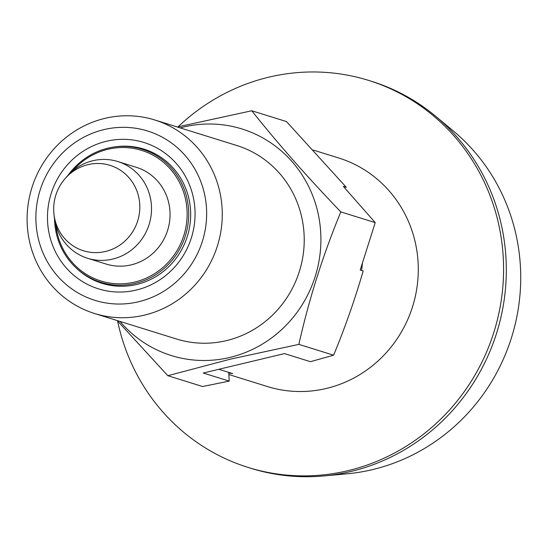 <?xml version="1.0" encoding="UTF-8"?>
<svg xmlns="http://www.w3.org/2000/svg" width="548" height="548" viewBox="0 0 548 548"><rect width="100%" height="100%" fill="white"/><g stroke="black" fill="none" stroke-linecap="round" stroke-linejoin="round"><path stroke-width="0.82" d="M218.823 369.297L232.729 373.62A119.704 114.833 107.3 0 1 228.797 373.12M333.609 355.193C344.836 328.163 354.7 300.085 363.194 270.959L360.207 270.027L375.222 222.618L340.815 211.905C322.991 254.991 309.004 299.146 298.859 344.377L333.609 355.193L310.442 361.687L284.46 353.597L203.246 373.024L229.222 381.107L228.721 372.373M375.222 222.618L343.349 186.416L346.336 187.348L286.501 121.581L251.758 110.764L177.299 126.992M138.623 301.749A88.673 85.063 107.3 0 1 40.182 189.964A88.673 85.063 107.3 0 1 184.998 155.337A88.673 85.063 107.3 0 1 138.623 301.749M144.514 315.107A101.339 97.215 107.3 0 1 94.571 313.511A101.339 97.215 107.3 0 1 31.859 187.861A101.339 97.215 107.3 0 1 154.796 119.985A101.339 97.215 107.3 0 1 222.125 219.871A101.339 97.215 107.3 0 1 144.514 315.107M88.002 164.64A44.73 42.908 107.3 0 1 138.925 197.972A44.73 42.908 107.3 0 1 105.504 251.47A44.73 42.908 107.3 0 1 53.957 214.117A44.73 42.908 107.3 0 1 64.952 178.778A44.73 42.908 107.3 0 1 88.002 164.64M64.952 178.778L66.705 176.751A50.669 48.608 107.3 0 1 117.786 161.537A50.669 48.608 107.3 0 1 151.454 211.48A50.669 48.608 107.3 0 1 112.648 259.094A50.669 48.608 107.3 0 1 87.673 258.293A50.669 48.608 107.3 0 1 54.245 216.782L53.957 214.117M117.786 161.537L136.322 167.304A50.669 48.608 107.3 0 1 169.99 217.248A50.669 48.608 107.3 0 1 131.184 264.869A50.669 48.608 107.3 0 1 106.209 264.067L87.673 258.293M55.814 224.913A68.404 65.623 -72.7 0 0 130.657 282.905A68.404 65.623 -72.7 0 0 186.142 202.315A68.404 65.623 -72.7 0 0 107.881 149.289A68.404 65.623 -72.7 0 0 72.61 170.942M54.533 218.967A69.671 66.835 -72.7 0 0 100.907 282.316A69.671 66.835 -72.7 0 0 135.246 283.412A69.671 66.835 -72.7 0 0 188.601 217.94A69.671 66.835 -72.7 0 0 142.309 149.268A69.671 66.835 -72.7 0 0 107.977 148.166A69.671 66.835 -72.7 0 0 68.185 175.113M178.086 126.8A202.678 194.43 107.3 0 1 368.633 80.405A202.678 194.43 107.3 0 1 503.29 280.172A202.678 194.43 107.3 0 1 348.076 470.65A202.678 194.43 107.3 0 1 248.182 467.444A202.678 194.43 107.3 0 1 117.594 321.025M313.23 150.056L338.582 157.947A119.704 114.833 107.3 0 1 418.117 275.939A119.704 114.833 107.3 0 1 326.437 388.436A119.704 114.833 107.3 0 1 267.438 386.546L228.872 374.544M362.42 263.054A119.704 114.833 107.3 0 1 361.543 270.438M117.176 320.546L167.839 375.709L202.589 386.518L229.222 381.107M298.859 344.377L230.455 359.139L167.839 375.709M180.196 127.889A118.669 113.84 107.3 0 1 318.183 213.836A118.669 113.84 107.3 0 1 229.865 357.433A118.669 113.84 107.3 0 1 119.971 321.416M340.815 211.905C307.401 177.093 277.713 143.377 251.758 110.764M154.796 119.985L236.757 145.494A101.339 97.215 107.3 0 1 304.085 245.381A101.339 97.215 107.3 0 1 226.475 340.616A101.339 97.215 107.3 0 1 176.531 339.013L94.571 313.511M113.895 147.035A70.302 67.445 107.3 0 1 143.864 149.09A70.302 67.445 107.3 0 1 190.574 218.385A70.302 67.445 107.3 0 1 136.733 284.453A70.302 67.445 107.3 0 1 102.086 283.343A70.302 67.445 107.3 0 1 76.24 268.027M136.267 290.07A76.638 73.521 107.3 0 1 51.19 193.458A76.638 73.521 107.3 0 1 176.346 163.53A76.638 73.521 107.3 0 1 136.267 290.07M368.633 80.405L371.366 81.255A202.678 194.43 107.3 0 1 435.674 116.272L453.395 131.034A193.177 185.32 107.3 0 1 515.23 324.128A193.177 185.32 107.3 0 1 372.51 469.609A193.177 185.32 107.3 0 1 346.706 473.856L323.731 475.952A202.678 194.43 107.3 0 1 250.916 468.3L248.182 467.444M435.674 116.272A202.678 194.43 107.3 0 1 500.55 318.868A202.678 194.43 107.3 0 1 350.809 471.499A202.678 194.43 107.3 0 1 323.731 475.952M152.303 152.378L142.309 149.268M110.895 285.426L100.907 282.316"/></g></svg>
